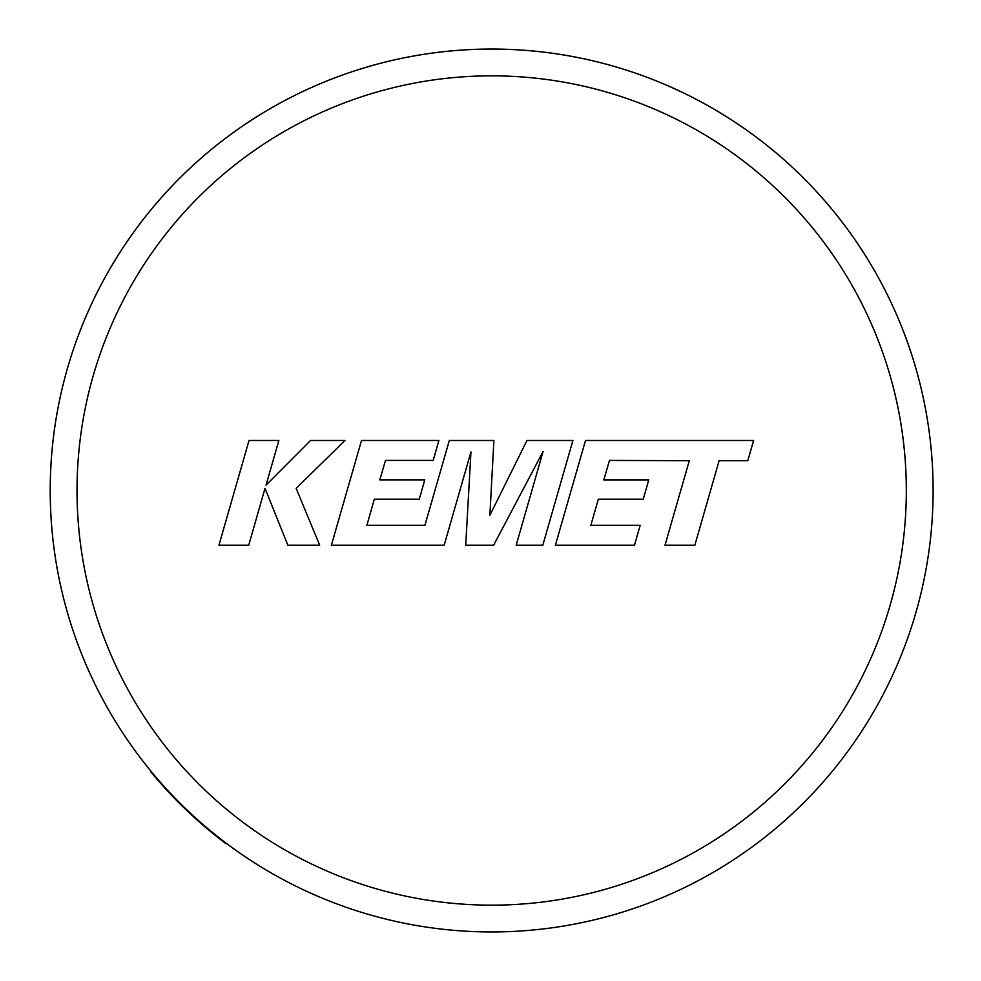 <?xml version="1.0" encoding="UTF-8"?>
<svg xmlns="http://www.w3.org/2000/svg" width="981" height="981" viewBox="0 0 981 981"><rect width="100%" height="100%" fill="white"/><g stroke="black" fill="none" stroke-linecap="round" stroke-linejoin="round"><path stroke-width="1.47" d="M491.665 49.05A441.45 441.45 0 0 1 933.115 490.5A441.45 441.45 0 0 1 491.665 931.95A441.45 441.45 0 0 0 933.115 490.5A441.45 441.45 0 0 0 92.312 302.381A441.45 441.45 0 0 0 151.295 771.606L150.89 771.937A441.965 441.965 0 0 0 225.888 843.635L226.206 843.219A441.45 441.45 0 0 1 491.665 49.05M609.483 460.42L689.3 460.702L665.008 545.191L694.842 545.191L719.122 460.702L747.792 460.702L753.604 440.481L585.51 440.481L555.393 545.191L634.511 545.191L640.164 525.264L590.869 525.264L598.3 499.243L643.229 499.243L648.76 479.893L603.818 479.893L609.483 460.42M572.904 440.481L526.969 440.481L489.875 515.283L493.897 440.481L449.31 440.481L424.932 525.264L366.894 525.264L374.301 499.243L419.243 499.243L424.773 479.881L379.831 479.881L385.496 460.408L433.197 460.408L438.863 440.481L361.511 440.481L331.382 545.191L444.185 545.191L470.941 451.971L465.717 545.191L493.639 545.191L543.082 451.518L516.19 545.191L542.8 545.191L572.904 440.481M249.039 440.481L218.947 545.191L248.72 545.191L265.017 488.33L287.838 545.191L319.696 545.191L296.127 488.33L345.005 440.481L310.548 440.481L266.047 485.129L278.849 440.481L249.039 440.481M491.665 931.95A441.45 441.45 0 0 1 226.206 843.219A441.45 441.45 0 0 0 491.665 931.95M491.665 905.156A414.656 414.656 0 0 0 906.321 490.5A414.656 414.656 0 0 0 491.665 75.844A414.656 414.656 0 0 0 77.021 490.5A414.656 414.656 0 0 0 491.665 905.156"/></g></svg>
